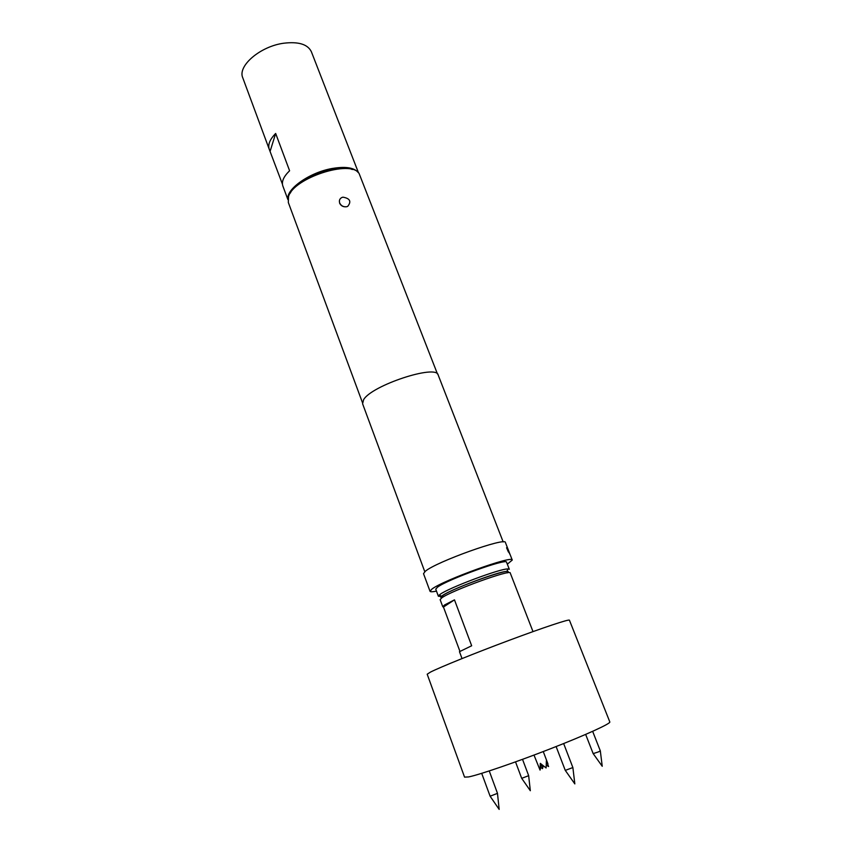 <?xml version="1.0" encoding="UTF-8"?>
<svg xmlns="http://www.w3.org/2000/svg" width="852" height="852" viewBox="0 0 852 852"><rect width="100%" height="100%" fill="white"/><g stroke="black" fill="none" stroke-linecap="round" stroke-linejoin="round"><path stroke-width="1.28" d="M347.712 206.365L346.604 206.738C343.409 207.079 341.109 205.833 339.682 202.989C338.947 200.603 339.618 198.804 341.705 197.579L342.93 197.163C350.023 198.41 351.62 201.477 347.712 206.365L346.604 206.738C343.377 207.142 341.045 205.96 339.607 203.181M585.654 734.413L593.162 753.615L598.296 751.954L600.341 750.921L592.651 731.336M528.655 775.703L530.327 790.72L521.712 778.345L528.666 775.671L522.521 759.334M556.111 746.554L565.27 770.389L572.874 767.546L563.651 743.551M481.7 773.35L490.113 796.215L497.493 793.35L489.24 770.953M543.171 765.82L542.532 768.653L540.775 767.354M534.002 755.074L540.03 770.07L540.328 763.371L546.111 767.971L546.377 760.9L548.603 766.555L546.579 765.298M569.424 620.181C569.338 618.935 543.576 627.477 509.219 640.31C474.905 653.111 440.133 667.191 430.484 672.09L427.193 674.209L464.553 777.12L468.632 776.928C479.495 774.734 515.801 762.306 550.69 748.684C585.643 735.063 610.873 723.529 609.819 721.942L569.424 620.181M441.964 597.518C440.729 597.401 441.027 596.719 442.859 595.452C453.647 587.507 516.876 565.387 507.249 572.853M533.001 631.609L510.241 573.002C511.285 568.944 451.635 590.532 441.837 597.816L440.133 599.638L442.774 606.752L444.51 605.005L454.478 599.851L471.667 645.763L459.473 651.695L462.018 658.564M507.547 572.8C508.676 571.83 508.463 571.372 506.908 571.415C499.741 571.032 450.601 589.456 442.433 595.591L441.581 596.23C440.42 597.199 440.516 597.689 441.89 597.699M442.507 596.262L441.634 596.411M441.315 596.464L438.375 596.251L440.079 594.376C448.61 587.88 500.412 568.465 507.909 568.944L509.315 569.306L506.578 562.256C507.494 557.826 447.183 579.541 437.427 587.23L435.745 589.169L438.375 596.251M282.427 184.138L269.264 149.313C267.698 144.691 269.839 139.409 275.665 133.455L289.595 170.762C283.641 176.545 281.384 181.625 282.843 185.97L287.901 199.613M287.944 199.048C286.144 189.091 309.457 172.573 331.716 168.568C345.166 166.236 353.953 167.503 358.085 172.402M269.264 149.313L242.777 77.82C237.314 66.126 260.116 46.359 283.663 43.228C298.53 41.439 307.774 44.283 311.385 51.759L339.298 123.604M290.351 193.063C296.784 178.228 337.658 162.7 352.323 169.527M437.502 374.039L359.097 173.488C350.939 159.271 293.365 178.004 288.53 196.61L288.327 202.499L362.43 402.559M509.24 552.458L509.954 554.205M510.007 554.301L506.567 547.751L509.283 552.437L507.664 548.283M506.61 547.857L508.442 552.075L509.283 552.437L505.428 542.554C506.322 536.739 436.181 561.798 425.329 571.255L423.519 573.662L430.036 591.288C430.367 591.98 432.507 591.927 436.469 591.118M507.323 564.194L512.254 560.062C513.405 554.876 443.061 580.223 431.932 589.083L430.036 591.288M503.181 541.925L438.184 375.04C436.735 363.974 371.589 385.37 363.602 399.705L362.59 403.752L424.786 571.703M358.5 172.796L339.043 122.805M275.665 133.455L270.18 151.092M459.888 651.247L443.455 607.029L454.478 599.851M443.455 607.029L442.774 606.752M540.072 770.048L541.531 764.468M542.266 765.085L542.532 768.653M600.33 750.953L602.236 766.278L593.194 753.637M572.874 767.546L574.834 783.904L565.302 770.41M490.113 796.215L499.165 809.4L497.483 793.393M441.581 596.23L439.185 595.047M509.997 554.279L512.254 560.062M506.908 571.415L507.909 568.944M543.256 751.56L547.974 763.967M521.69 778.334L515.524 761.88M509.102 552.511L509.677 553.97"/></g></svg>
